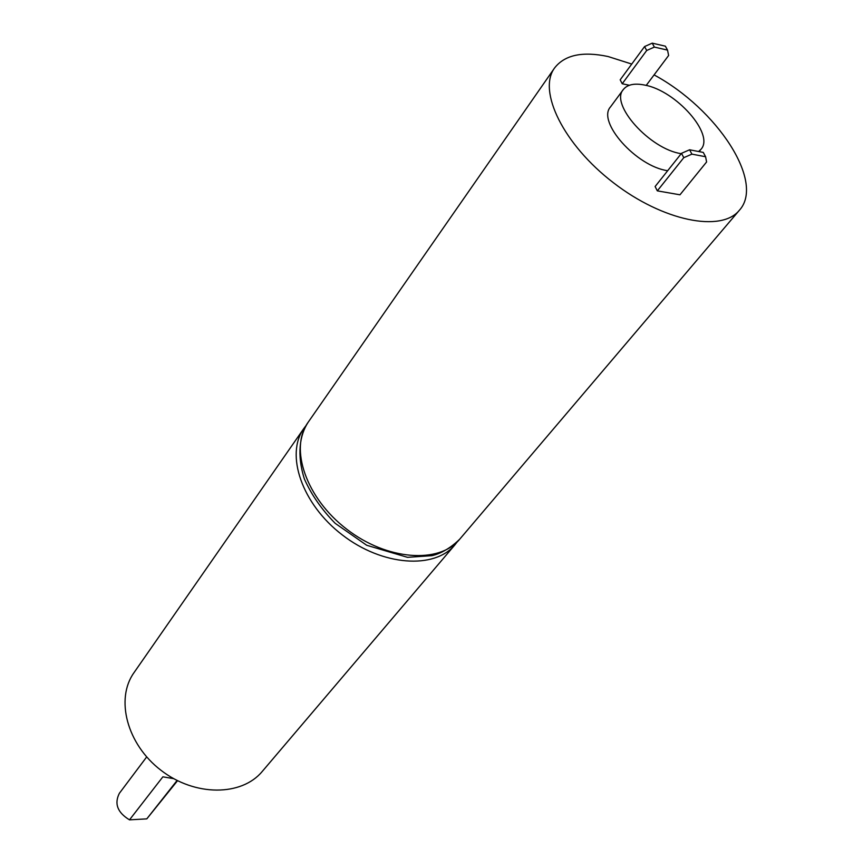 <?xml version="1.0" encoding="UTF-8"?>
<svg xmlns="http://www.w3.org/2000/svg" width="863" height="863" viewBox="0 0 863 863"><rect width="100%" height="100%" fill="white"/><g stroke="black" fill="none" stroke-linecap="round" stroke-linejoin="round"><path stroke-width="1.29" d="M681.49 153.323L689.591 149.784L691.91 154.132L705.6 156.742L706.592 161.974L679.968 194.801L657.326 190.863L683.787 157.67L681.49 153.323L655.114 186.537L657.326 190.863M705.6 156.742L703.28 152.417L689.591 149.784M691.91 154.132L683.787 157.67M667.682 170.712C636.452 166.494 596.732 121.726 610.497 106.915L623.334 89.525C627.369 84.498 634.488 83.01 644.683 85.07C676.02 90.604 714.909 134.499 700.972 149.31L698.588 151.521M654.078 74.898C717.024 108.911 765.276 182.082 739.354 210.292C721.382 232.73 663.054 221.187 613.399 182.729C563.528 144.553 537.455 91.111 554.553 68.004C564.682 54.93 582.514 51.111 608.059 56.527L631.738 64.056M644.575 46.559L652.234 43.15L654.359 47.087L646.689 50.496L644.575 46.559L620.184 79.828L622.223 83.754L629.343 85.264M457.185 541.942L455.028 544.715C434.65 569.623 382.406 566.074 342.244 534.887C301.823 504.024 285.038 454.423 303.916 428.361L306.041 425.567M455.028 544.715L262.266 771.425C241.705 796.344 194.833 796.614 160.982 770.292C126.883 744.294 115.167 698.901 134.002 672.655L303.916 428.361M646.204 85.426L668.62 55.48L667.53 50.108L665.395 46.181L652.234 43.15M173.668 778.653L162.87 776.829L129.504 819.85L146.796 818.868L177.088 780.476M654.359 47.087L667.53 50.108M646.689 50.496L622.223 83.754M177.541 780.702L146.796 818.868M129.504 819.85C117.487 812.558 114.099 803.712 119.364 793.313L146.678 756.937M681.209 153.679C649.871 149.191 609.656 104.175 623.334 89.525M739.354 210.292L459.688 539.224C439.332 564.111 386.98 560.454 346.656 529.148C306.085 498.167 289.17 448.49 308.026 422.449L554.553 68.004M459.688 539.224C446.958 551.64 435.535 554.909 431.845 555.675L407.519 557.336L366.689 545.265L335.2 523.345C321.705 509.591 311.446 494.812 304.402 479.019C296.602 454.348 299.817 435.017 308.026 422.449M699.116 151.618L700.972 149.31"/></g></svg>
